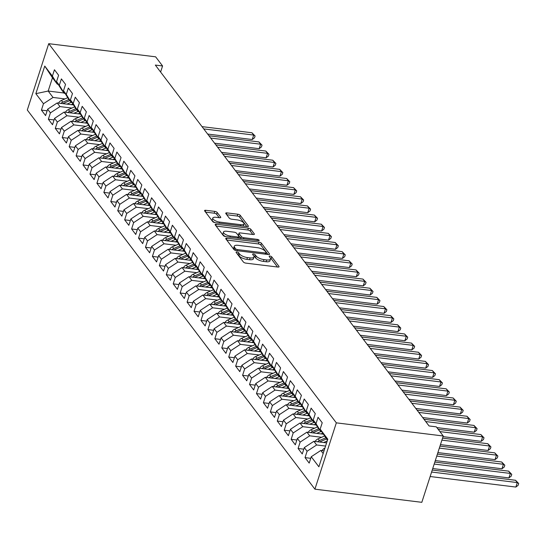 <?xml version="1.0" encoding="UTF-8"?>
<svg xmlns="http://www.w3.org/2000/svg" width="546" height="546" viewBox="0 0 546 546"><rect width="100%" height="100%" fill="white"/><g stroke="black" fill="none" stroke-linecap="round" stroke-linejoin="round"><path stroke-width="0.82" d="M236.916 251.986A1.392 0.512 17.9 0 0 236.07 252.191A1.392 0.512 17.9 0 0 236.152 252.464L243.386 261.998A1.986 0.73 17.9 0 0 245.843 263.117L277.859 267.055A1.986 0.73 17.9 0 0 279.074 266.769A1.986 0.73 17.9 0 0 278.958 266.373L271.724 256.838A1.392 0.512 17.9 0 0 270.004 256.054A1.392 0.512 17.9 0 0 269.158 256.258A1.392 0.512 17.9 0 0 269.233 256.531L270.168 257.767A6.361 2.334 17.9 0 1 270.529 259.022A6.361 2.334 17.9 0 1 266.66 259.937L263.991 259.609A6.361 2.334 17.9 0 1 256.122 256.04L255.18 254.805A1.392 0.512 17.9 0 0 253.46 254.02A1.392 0.512 17.9 0 0 252.614 254.224A1.392 0.512 17.9 0 0 252.696 254.497L253.631 255.733A6.361 2.334 17.9 0 1 253.992 256.989A6.361 2.334 17.9 0 1 250.116 257.903L247.447 257.575A6.361 2.334 17.9 0 1 239.578 254.006L238.643 252.771A1.392 0.512 17.9 0 0 236.916 251.986M217.212 212.51A1.986 0.73 17.9 0 0 214.755 211.391L205.774 210.292A1.986 0.73 17.9 0 0 204.566 210.579A1.986 0.73 17.9 0 0 204.675 210.968L212.708 221.56A1.986 0.73 17.9 0 0 215.172 222.679L247.188 226.61A1.986 0.73 17.9 0 0 248.396 226.324A1.986 0.73 17.9 0 0 248.28 225.935L240.247 215.342A1.986 0.73 17.9 0 0 237.79 214.223L226.938 212.892A1.986 0.73 17.9 0 0 225.73 213.179A1.986 0.73 17.9 0 0 225.839 213.568L229.279 218.1A1.986 0.73 17.9 0 0 231.736 219.219L237.121 219.881A5.317 1.945 17.9 0 1 244.001 223.915A5.317 1.945 17.9 0 1 240.766 224.686L219.683 222.092A5.317 1.945 17.9 0 1 212.804 218.059A5.317 1.945 17.9 0 1 216.045 217.288L219.553 217.724A1.986 0.73 17.9 0 0 220.768 217.438A1.986 0.73 17.9 0 0 220.652 217.042L217.212 212.51L216.632 214.305A1.986 0.73 17.9 0 0 214.175 213.186L205.555 212.128M155.323 65.076L429.06 425.955L436.309 426.842L443.25 435.988L336.336 422.85L48.724 43.68L155.63 56.825L162.571 65.97L155.323 65.076M226.952 238.206A1.986 0.73 17.9 0 0 225.737 238.493A1.986 0.73 17.9 0 0 225.853 238.889L233.886 249.481A1.986 0.73 17.9 0 0 236.35 250.594L268.359 254.532A1.986 0.73 17.9 0 0 269.574 254.245A1.986 0.73 17.9 0 0 269.458 253.849L261.425 243.257A1.986 0.73 17.9 0 0 258.968 242.144L226.952 238.206L226.467 239.701M223.3 235.517L215.26 224.925A1.986 0.73 17.9 0 1 215.151 224.536A1.986 0.73 17.9 0 1 216.359 224.249L248.375 228.18A1.986 0.73 17.9 0 1 250.839 229.3L254.272 233.831A1.986 0.73 17.9 0 1 254.388 234.227A1.986 0.73 17.9 0 1 253.18 234.514L240.192 232.917A1.986 0.73 17.9 0 0 238.984 233.203A1.986 0.73 17.9 0 0 239.093 233.592L241.38 236.602A1.986 0.73 17.9 0 0 243.837 237.722L257.35 239.38A1.392 0.512 17.9 0 1 259.152 240.438A1.392 0.512 17.9 0 1 258.306 240.636L225.757 236.636A1.986 0.73 17.9 0 1 223.3 235.517M336.336 422.85L314.912 489.175L27.3 110.012L48.724 43.68M310.735 458.319L305.03 457.616L309.193 463.104L311.247 456.736L318.878 466.796L327.798 439.189L320.168 429.129L322.222 422.768L318.059 417.28L316.004 423.641L313.227 419.983L315.281 413.622L311.118 408.135L309.063 414.496L306.292 410.838L308.347 404.477L304.183 398.99L302.129 405.35L299.351 401.692L301.406 395.331L297.249 389.844L295.188 396.205L292.417 392.547L294.471 386.186L290.308 380.698L288.254 387.059L285.476 383.401L287.537 377.04L283.374 371.553L281.32 377.914L278.542 374.256L280.596 367.895L276.433 362.407L274.379 368.768L271.608 365.11L273.662 358.749L269.499 353.262L267.444 359.623L264.667 355.965L266.721 349.604L262.558 344.116L260.503 350.477L257.732 346.819L259.787 340.458L255.624 334.971L253.569 341.332L250.791 337.674L252.846 331.313L248.689 325.825L246.628 332.186L243.857 328.528L245.912 322.167L241.748 316.68L239.694 323.041L236.916 319.383L238.977 313.022L234.814 307.535L232.753 313.895L229.982 310.237L232.036 303.876L227.873 298.389L225.819 304.75L223.041 301.092L225.102 294.731L220.939 289.243L218.885 295.611L216.107 291.953L218.161 285.585L213.998 280.098L211.944 286.466L209.173 282.808L211.227 276.44L207.064 270.952L205.009 277.32L202.232 273.662L204.286 267.294L200.129 261.807L198.068 268.175L195.297 264.517L197.352 258.149L193.188 252.661L191.134 259.029L188.356 255.371L190.417 249.003L186.254 243.516L184.193 249.884L181.422 246.226L183.476 239.858L179.313 234.37L177.259 240.738L174.481 237.08L176.542 230.712L172.379 225.225L170.325 231.593L167.547 227.935L169.601 221.567L165.438 216.08L163.384 222.447L160.613 218.789L162.667 212.421L158.504 206.934L156.449 213.302L153.672 209.644L155.726 203.276L151.57 197.788L149.508 204.156L146.738 200.498L148.792 194.13L144.629 188.643L142.574 195.011L139.796 191.353L141.858 184.985L137.694 179.498L135.633 185.865L132.862 182.207L134.917 175.839L130.753 170.352L128.699 176.72L125.921 173.062L127.982 166.694L123.819 161.206L121.765 167.574L118.987 163.916L121.041 157.548L116.878 152.061L114.824 158.429L112.053 154.771L114.107 148.403L109.944 142.916L107.89 149.283L105.112 145.625L107.166 139.257L103.01 133.77L100.949 140.138L98.178 136.48L100.232 130.112L96.069 124.624L94.014 130.992L91.237 127.334L93.298 120.966L89.134 115.479L87.073 121.847L84.302 118.189L86.357 111.821L82.193 106.334L80.139 112.701L77.361 109.043L79.423 102.675L75.259 97.188L73.205 103.556L70.427 99.898L72.481 93.53L68.318 88.043L66.264 94.41L63.493 90.752L65.547 84.384L61.384 78.897L59.33 85.265L56.552 81.607L58.606 75.239L54.45 69.752L52.389 76.119L57.323 84.18L52.464 77.778L48.184 91.046L53.037 97.447L64.981 98.915M305.03 457.616L307.084 451.249L304.313 447.59L313.875 441.311L326.604 442.881M303.801 449.174L298.089 448.471L302.252 453.958L304.313 447.59M298.089 448.471L300.15 442.103L297.372 438.445L306.934 432.166L323.252 434.172M296.86 440.028L291.155 439.325L295.318 444.813L297.372 438.445M291.155 439.325L293.209 432.958L290.438 429.299L300 423.02L316.311 425.027M289.926 430.883L284.22 430.18L288.377 435.667L290.438 429.299M284.22 430.18L286.275 423.812L283.497 420.154L293.065 413.875L309.377 415.881M282.992 421.737L277.279 421.034L281.443 426.522L283.497 420.154M277.279 421.034L279.334 414.667L276.563 411.008L286.124 404.729L302.436 406.736M276.051 412.592L270.345 411.889L274.508 417.376L276.563 411.008M270.345 411.889L272.399 405.521L269.622 401.863L279.19 395.584L295.502 397.59M269.117 403.446L263.404 402.743L267.567 408.231L269.622 401.863M263.404 402.743L265.465 396.376L262.687 392.724L272.249 386.438L288.561 388.445M262.176 394.301L256.47 393.598L260.633 399.085L262.687 392.724M256.47 393.598L258.524 387.237L255.753 383.579L265.315 377.293L281.627 379.299M255.241 385.155L249.529 384.452L253.692 389.94L255.753 383.579M249.529 384.452L251.59 378.091L248.812 374.433L258.374 368.147L274.693 370.154M248.3 376.01L242.595 375.307L246.758 380.794L248.812 374.433M242.595 375.307L244.649 368.946L241.878 365.288L251.44 359.002L267.752 361.008M241.366 366.864L235.66 366.161L239.817 371.649L241.878 365.288M235.66 366.161L237.715 359.8L234.937 356.142L244.506 349.856L260.817 351.863M234.432 357.719L228.719 357.016L232.883 362.503L234.937 356.142M228.719 357.016L230.774 350.655L228.003 346.997L237.565 340.711L253.876 342.717M227.491 348.573L221.785 347.87L225.948 353.358L228.003 346.997M221.785 347.87L223.84 341.509L221.062 337.851L230.63 331.565L246.942 333.572M220.557 339.428L214.844 338.725L219.007 344.212L221.062 337.851M214.844 338.725L216.905 332.364L214.128 328.706L223.689 322.427L240.001 324.426M213.616 330.282L207.91 329.579L212.073 335.067L214.128 328.706M207.91 329.579L209.964 323.218L207.193 319.56L216.755 313.281L233.067 315.281M206.681 321.137L200.969 320.434L205.132 325.921L207.193 319.56M200.969 320.434L203.03 314.073L200.252 310.415L209.814 304.136L226.133 306.135M199.74 311.991L194.035 311.288L198.198 316.776L200.252 310.415M194.035 311.288L196.089 304.927L193.318 301.269L202.88 294.99L219.192 296.99M192.806 302.846L187.101 302.143L191.257 307.63L193.318 301.269M187.101 302.143L189.155 295.782L186.377 292.124L195.946 285.845L212.257 287.844M185.872 293.7L180.16 292.997L184.323 298.485L186.377 292.124M180.16 292.997L182.214 286.636L179.443 282.978L189.005 276.699L205.316 278.699M178.931 284.555L173.225 283.852L177.389 289.339L179.443 282.978M173.225 283.852L175.28 277.491L172.502 273.833L182.071 267.554L198.382 269.553M171.997 275.409L166.284 274.706L170.448 280.194L172.502 273.833M166.284 274.706L168.345 268.345L165.568 264.687L175.13 258.408L191.441 260.408M165.056 266.264L159.35 265.561L163.513 271.048L165.568 264.687M159.35 265.561L161.404 259.2L158.633 255.542L168.195 249.263L184.507 251.262M158.122 257.118L152.409 256.415L156.572 261.903L158.633 255.542M152.409 256.415L154.47 250.054L151.692 246.396L161.254 240.117L177.566 242.124M151.181 247.973L145.475 247.27L149.638 252.757L151.692 246.396M145.475 247.27L147.529 240.909L144.758 237.251L154.32 230.972L170.632 232.978M144.246 238.827L138.541 238.124L142.697 243.612L144.758 237.251M138.541 238.124L140.595 231.763L137.817 228.105L147.386 221.826L163.698 223.833M137.312 229.682L131.6 228.979L135.763 234.466L137.817 228.105M131.6 228.979L133.654 222.618L130.883 218.96L140.445 212.681L156.757 214.687M130.371 220.536L124.665 219.833L128.829 225.321L130.883 218.96M124.665 219.833L126.72 213.472L123.942 209.814L133.511 203.535L149.822 205.542M123.437 211.391L117.724 210.688L121.888 216.175L123.942 209.814M117.724 210.688L119.786 204.327L117.008 200.669L126.57 194.39L142.881 196.396M116.496 202.245L110.79 201.542L114.953 207.03L117.008 200.669M110.79 201.542L112.845 195.181L110.074 191.523L119.635 185.244L135.947 187.251M109.562 193.1L103.849 192.397L108.012 197.884L110.074 191.523M103.849 192.397L105.91 186.036L103.133 182.378L112.694 176.099L129.006 178.105M102.621 183.954L96.915 183.251L101.078 188.739L103.133 182.378M96.915 183.251L98.969 176.89L96.198 173.232L105.76 166.953L122.072 168.96M95.686 174.809L89.981 174.106L94.137 179.593L96.198 173.232M89.981 174.106L92.035 167.745L89.257 164.087L98.826 157.808L115.138 159.814M88.752 165.663L83.04 164.96L87.203 170.448L89.257 164.087M83.04 164.96L85.094 158.599L82.323 154.941L91.885 148.662L108.197 150.669M81.811 156.518L76.106 155.822L80.269 161.302L82.323 154.941M76.106 155.822L78.16 149.454L75.382 145.796L84.951 139.517L101.263 141.523M74.877 147.372L69.165 146.676L73.328 152.163L75.382 145.796M69.165 146.676L71.219 140.308L68.448 136.65L78.01 130.371L94.321 132.378M67.936 138.227L62.23 137.531L66.394 143.018L68.448 136.65M62.23 137.531L64.285 131.163L61.507 127.505L71.076 121.226L87.387 123.232M61.002 129.081L55.289 128.385L59.453 133.872L61.507 127.505M55.289 128.385L57.35 122.017L54.573 118.359L64.135 112.08L80.446 114.087M54.061 119.936L48.355 119.24L52.518 124.727L54.573 118.359M48.355 119.24L50.409 112.872L47.639 109.214L57.2 102.935L73.512 104.941M47.127 110.79L41.421 110.094L45.577 115.581L47.639 109.214M41.421 110.094L43.475 103.726L35.845 93.666L44.758 66.059L52.389 76.119M65.131 93.434L64.257 93.325L61.486 89.667L56.552 81.607M59.33 85.265L64.257 93.325M64.005 92.991L48.184 91.046L35.845 93.666M43.475 103.726L53.037 97.447M72.065 102.58L71.198 102.471L68.421 98.812L63.493 90.752M66.264 94.41L71.198 102.471M57.2 102.935L59.978 106.593L71.915 108.06M50.409 112.872L59.978 106.593M79.006 111.725L78.133 111.616L75.362 107.958L70.427 99.898M73.205 103.556L78.133 111.616M64.135 112.08L66.912 115.738L78.849 117.206M57.35 122.017L66.912 115.738M85.94 120.871L85.074 120.762L82.296 117.103L77.361 109.043M80.139 112.701L85.074 120.762M71.076 121.226L73.847 124.884L85.79 126.351M64.285 131.163L73.847 124.884M92.881 130.016L92.008 129.907L89.237 126.249L84.302 118.189M87.073 121.847L92.008 129.907M78.01 130.371L80.788 134.029L92.724 135.497M71.219 140.308L80.788 134.029M99.816 139.162L98.949 139.053L96.171 135.394L91.237 127.334M94.014 130.992L98.949 139.053M84.951 139.517L87.722 143.175L99.665 144.642M78.16 149.454L87.722 143.175M106.757 148.307L105.883 148.198L103.105 144.54L98.178 136.48M100.949 140.138L105.883 148.198M91.885 148.662L94.663 152.32L106.6 153.788M85.094 158.599L94.663 152.32M113.691 157.453L112.817 157.344L110.046 153.685L105.112 145.625M107.89 149.283L112.817 157.344M98.826 157.808L101.597 161.466L113.541 162.933M92.035 167.745L101.597 161.466M120.625 166.598L119.758 166.489L116.981 162.831L112.053 154.771M114.824 158.429L119.758 166.489M105.76 166.953L108.538 170.611L120.475 172.079M98.969 176.89L108.538 170.611M127.566 175.744L126.692 175.635L123.922 171.976L118.987 163.916M121.765 167.574L126.692 175.635M112.694 176.099L115.472 179.757L127.416 181.224M105.91 186.036L115.472 179.757M134.5 184.889L133.633 184.78L130.856 181.122L125.921 173.062M128.699 176.72L133.633 184.78M119.635 185.244L122.406 188.902L134.35 190.37M112.845 195.181L122.406 188.902M141.441 194.035L140.568 193.926L137.797 190.267L132.862 182.207M135.633 185.865L140.568 193.926M126.57 194.39L129.347 198.048L141.284 199.515M119.786 204.327L129.347 198.048M148.376 203.18L147.509 203.071L144.731 199.413L139.796 191.353M142.574 195.011L147.509 203.071M133.511 203.535L136.282 207.193L148.225 208.661M126.72 213.472L136.282 207.193M155.317 212.326L154.443 212.217L151.665 208.558L146.738 200.498M149.508 204.156L154.443 212.217M140.445 212.681L143.223 216.339L155.16 217.806M133.654 222.618L143.223 216.339M162.251 221.471L161.377 221.362L158.606 217.704L153.672 209.644M156.449 213.302L161.377 221.362M147.386 221.826L150.157 225.484L162.101 226.952M140.595 231.763L150.157 225.484M169.185 230.617L168.318 230.508L165.54 226.849L160.613 218.789M163.384 222.447L168.318 230.508M154.32 230.972L157.098 234.63L169.035 236.097M147.529 240.909L157.098 234.63M176.126 239.762L175.252 239.653L172.481 235.995L167.547 227.935M170.325 231.593L175.252 239.653M161.254 240.117L164.032 243.775L175.976 245.243M154.47 250.054L164.032 243.775M183.06 248.908L182.193 248.799L179.416 245.14L174.481 237.08M177.259 240.738L182.193 248.799M168.195 249.263L170.966 252.921L182.91 254.388M161.404 259.2L170.966 252.921M190.001 258.053L189.128 257.944L186.357 254.286L181.422 246.226M184.193 249.884L189.128 257.944M175.13 258.408L177.907 262.066L189.844 263.534M168.345 268.345L177.907 262.066M196.935 267.199L196.069 267.09L193.291 263.431L188.356 255.371M191.134 259.029L196.069 267.09M182.071 267.554L184.841 271.212L196.785 272.679M175.28 277.491L184.841 271.212M203.876 276.337L203.003 276.235L200.225 272.577L195.297 264.517M198.068 268.175L203.003 276.235M189.005 276.699L191.782 280.357L203.719 281.825M182.214 286.636L191.782 280.357M210.811 285.483L209.937 285.381L207.166 281.722L202.232 273.662M205.009 277.32L209.937 285.381M195.946 285.845L198.717 289.503L210.66 290.97M189.155 295.782L198.717 289.503M217.745 294.628L216.878 294.526L214.1 290.868L209.173 282.808M211.944 286.466L216.878 294.526M202.88 294.99L205.658 298.648L217.595 300.116M196.089 304.927L205.658 298.648M224.686 303.774L223.812 303.672L221.041 300.013L216.107 291.953M218.885 295.611L223.812 303.672M209.814 304.136L212.592 307.794L224.536 309.261M203.03 314.073L212.592 307.794M231.62 312.919L230.753 312.817L227.975 309.159L223.041 301.092M225.819 304.75L230.753 312.817M216.755 313.281L219.526 316.939L231.47 318.407M209.964 323.218L219.526 316.939M238.561 322.065L237.687 321.963L234.916 318.304L229.982 310.237M232.753 313.895L237.687 321.963M223.689 322.427L226.467 326.078L238.404 327.552M216.905 332.364L226.467 326.078M245.495 331.21L244.628 331.108L241.851 327.45L236.916 319.383M239.694 323.041L244.628 331.108M230.63 331.565L233.401 335.224L245.345 336.698M223.84 341.509L233.401 335.224M252.436 340.356L251.563 340.254L248.785 336.595L243.857 328.528M246.628 332.186L251.563 340.254M237.565 340.711L240.342 344.369L252.279 345.843M230.774 350.655L240.342 344.369M259.37 349.501L258.497 349.399L255.726 345.741L250.791 337.674M253.569 341.332L258.497 349.399M244.506 349.856L247.277 353.515L259.22 354.989M237.715 359.8L247.277 353.515M266.305 358.647L265.438 358.545L262.66 354.886L257.732 346.819M260.503 350.477L265.438 358.545M251.44 359.002L254.218 362.66L266.155 364.127M244.649 368.946L254.218 362.66M273.246 367.792L272.372 367.69L269.601 364.032L264.667 355.965M267.444 359.623L272.372 367.69M258.374 368.147L261.152 371.806L273.096 373.273M251.59 378.091L261.152 371.806M280.18 376.938L279.313 376.836L276.535 373.177L271.608 365.11M274.379 368.768L279.313 376.836M265.315 377.293L268.086 380.951L280.03 382.418M258.524 387.237L268.086 380.951M287.121 386.083L286.247 385.981L283.476 382.323L278.542 374.256M281.32 377.914L286.247 385.981M272.249 386.438L275.027 390.097L286.964 391.564M265.465 396.376L275.027 390.097M294.055 395.229L293.188 395.127L290.411 391.468L285.476 383.401M288.254 387.059L293.188 395.127M279.19 395.584L281.961 399.242L293.905 400.709M272.399 405.521L281.961 399.242M300.996 404.374L300.123 404.272L297.345 400.614L292.417 392.547M295.188 396.205L300.123 404.272M286.124 404.729L288.902 408.388L300.839 409.855M279.334 414.667L288.902 408.388M307.93 413.52L307.057 413.418L304.286 409.759L299.351 401.692M302.129 405.35L307.057 413.418M293.065 413.875L295.836 417.533L307.78 419M286.275 423.812L295.836 417.533M314.865 422.665L313.998 422.556L311.22 418.898L306.292 410.838M309.063 414.496L313.998 422.556M300 423.02L302.777 426.679L314.714 428.146M293.209 432.958L302.777 426.679M321.806 431.811L320.932 431.702L318.161 428.044L313.227 419.983M316.004 423.641L320.932 431.702M306.934 432.166L309.712 435.824L321.655 437.291M300.15 442.103L309.712 435.824M327.443 440.288L320.168 429.129M313.875 441.311L316.646 444.97L325.573 446.068M307.084 451.249L316.646 444.97M160.606 72.045L162.571 65.97M443.25 435.988L421.819 502.32L314.912 489.175M58.197 84.289L57.323 84.18M311.247 456.736L320.809 450.457L324.031 450.853M320.809 450.457L323.157 453.549M52.464 77.778L44.758 66.059M237.38 254.081A1.392 0.512 17.9 0 1 238.063 254.559L238.998 255.794A6.361 2.334 17.9 0 0 246.867 259.37L247.447 257.575M253.992 256.989L253.412 258.777A6.361 2.334 17.9 0 1 249.536 259.698L246.867 259.37M270.529 259.022L269.949 260.811A6.361 2.334 17.9 0 1 266.079 261.732L263.411 261.404A6.361 2.334 17.9 0 1 255.542 257.828L254.607 256.593A1.392 0.512 17.9 0 0 253.856 256.088M277.498 267.008L271.144 258.627A1.392 0.512 17.9 0 0 270.4 258.121M268.004 254.484L260.845 245.052A1.986 0.73 17.9 0 0 258.388 243.932L226.733 240.042M235.626 248.799A1.392 0.512 17.9 0 0 237.353 249.577L265.452 253.03A1.392 0.512 17.9 0 0 266.298 252.832A1.392 0.512 17.9 0 0 266.223 252.559L265.233 251.256A6.361 2.334 17.9 0 0 257.364 247.686L238.152 245.325A6.361 2.334 17.9 0 0 234.282 246.239A6.361 2.334 17.9 0 0 234.644 247.495L235.626 248.799L235.149 250.286M234.282 246.239L233.702 248.034A6.361 2.334 17.9 0 0 234.063 249.29L234.644 247.495M234.644 250.054L234.063 249.29M216.141 226.085L247.795 229.975L248.375 228.18M252.818 234.466L250.259 231.095A1.986 0.73 17.9 0 0 247.795 229.975M238.984 233.203L238.404 234.998A1.986 0.73 17.9 0 0 238.513 235.387L240.8 238.397A1.986 0.73 17.9 0 0 240.882 238.493M226.72 231.258A5.317 1.945 17.9 0 0 223.485 232.03A5.317 1.945 17.9 0 0 230.364 236.063L237.79 236.978A1.986 0.73 17.9 0 0 238.998 236.691A1.986 0.73 17.9 0 0 238.889 236.295L236.602 233.285A1.986 0.73 17.9 0 0 234.145 232.173L226.72 231.258M223.485 232.03L222.905 233.818A5.317 1.945 17.9 0 0 225.628 236.616M219.199 217.677L216.632 214.305M212.804 218.059L212.223 219.847A5.317 1.945 17.9 0 0 214.94 222.638M243.12 226.112A5.317 1.945 17.9 0 0 243.42 225.71L244.001 223.915M246.826 226.57L239.667 217.131A1.986 0.73 17.9 0 0 237.21 216.018L226.72 214.728M322.085 450.614A5.364 4.423 -37.2 0 1 324.938 448.027M430.152 476.522L515.854 487.059L517.301 482.575L515.567 480.289L432.248 470.045M431.599 472.037L517.301 482.575L518.7 483.524L518.12 485.319L515.854 487.059M515.567 480.289L518.7 483.524M323.635 442.513L327.225 440.95M315.144 441.468A5.364 4.423 -37.2 0 1 318.12 438.827L324.42 436.09M432.732 468.543L508.913 477.914L510.36 473.43L508.626 471.143L434.821 462.073M319.587 442.014A5.364 4.423 -37.2 0 1 320.27 441.666L326.453 438.977M325.621 437.878L319.437 440.567A5.364 4.423 142.8 0 0 317.608 441.775M434.179 464.066L510.36 473.43L511.766 474.378L511.186 476.173L508.913 477.914M508.626 471.143L511.766 474.378M320.993 433.893L322.638 433.176M316.7 433.367L320.83 431.572M308.21 432.323A5.364 4.423 -37.2 0 1 311.186 429.682L317.485 426.945M435.305 460.571L501.979 468.768L503.426 464.284L501.692 461.998L437.401 454.095M312.646 432.869A5.364 4.423 -37.2 0 1 313.336 432.521L319.512 429.832M318.68 428.733L312.503 431.422A5.364 4.423 142.8 0 0 310.674 432.63M436.752 456.087L503.426 464.284L504.825 465.233L504.245 467.028L501.979 468.768M501.692 461.998L504.825 465.233M314.052 424.747L315.704 424.03M309.759 424.222L313.895 422.427M301.269 423.177A5.364 4.423 -37.2 0 1 304.245 420.536L310.544 417.799M437.885 452.593L495.038 459.623L496.485 455.139L494.751 452.852L439.974 446.116M305.712 423.723A5.364 4.423 -37.2 0 1 306.395 423.375L312.578 420.686M311.746 419.587L305.569 422.276A5.364 4.423 142.8 0 0 303.733 423.484M439.332 448.109L496.485 455.139L497.891 456.087L497.31 457.882L495.038 459.623M494.751 452.852L497.891 456.087M307.118 415.602L308.763 414.885M302.825 415.076L306.954 413.281M294.335 414.032A5.364 4.423 -37.2 0 1 297.311 411.391L303.61 408.654M440.458 444.621L488.104 450.477L489.55 445.993L487.817 443.707L442.553 438.145M298.771 414.578A5.364 4.423 -37.2 0 1 299.461 414.23L305.637 411.541M304.805 410.442L298.628 413.131A5.364 4.423 142.8 0 0 296.799 414.339M441.905 440.137L489.55 445.993L490.95 446.942L490.369 448.737L488.104 450.477M487.817 443.707L490.95 446.942M300.177 406.456L301.829 405.739M295.884 405.931L300.02 404.136M287.401 404.886A5.364 4.423 -37.2 0 1 290.376 402.245L296.676 399.508M443.038 436.643L481.163 441.332L482.616 436.848L480.876 434.561L438.185 429.313M291.837 405.432A5.364 4.423 -37.2 0 1 292.526 405.084L298.703 402.395M297.87 401.296L291.694 403.985A5.364 4.423 142.8 0 0 289.858 405.193M439.919 431.599L482.616 436.848L484.015 437.796L483.435 439.591L481.163 441.332M480.876 434.561L484.015 437.796M293.243 397.317L294.895 396.594M288.95 396.785L293.086 394.99M280.46 395.741A5.364 4.423 -37.2 0 1 283.435 393.1L289.735 390.363M436.875 427.593L474.228 432.186L475.675 427.702L473.942 425.416L423.996 419.273M284.896 396.287A5.364 4.423 -37.2 0 1 285.585 395.939L291.762 393.25M290.929 392.151L284.753 394.84A5.364 4.423 142.8 0 0 282.924 396.048M425.73 421.56L475.675 427.702L477.074 428.651L476.501 430.446L474.228 432.186M473.942 425.416L477.074 428.651M286.309 388.172L287.954 387.448M282.009 387.64L286.145 385.845M273.526 386.595A5.364 4.423 -37.2 0 1 276.501 383.954L282.801 381.217M422.693 417.553L467.294 423.041L468.741 418.557L467.007 416.27L417.062 410.128M277.962 387.141A5.364 4.423 -37.2 0 1 278.651 386.793L284.828 384.104M283.995 383.005L277.818 385.694A5.364 4.423 142.8 0 0 275.983 386.902M418.796 412.414L468.741 418.557L470.14 419.505L469.56 421.3L467.294 423.041M467.007 416.27L470.14 419.505M279.368 379.026L281.019 378.303M275.075 378.494L279.211 376.699M266.584 377.45A5.364 4.423 -37.2 0 1 269.56 374.809L275.86 372.072M415.759 408.408L460.353 413.895L461.8 409.411L460.066 407.125L410.121 400.982M271.028 377.996A5.364 4.423 -37.2 0 1 271.71 377.648L277.894 374.959M277.061 373.86L270.877 376.549A5.364 4.423 142.8 0 0 269.048 377.757M411.855 403.269L461.8 409.411L463.206 410.36L462.626 412.155L460.353 413.895M460.066 407.125L463.206 410.36M272.434 369.881L274.078 369.157M268.141 369.349L272.27 367.554M259.65 368.304A5.364 4.423 -37.2 0 1 262.626 365.663L268.925 362.926M408.817 399.262L453.419 404.75L454.866 400.266L453.132 397.979L403.187 391.844M264.087 368.85A5.364 4.423 -37.2 0 1 264.776 368.502L270.952 365.813M270.12 364.714L263.943 367.403A5.364 4.423 142.8 0 0 262.114 368.611M404.92 394.13L454.866 400.266L456.265 401.214L455.685 403.009L453.419 404.75M453.132 397.979L456.265 401.214M265.493 360.735L267.144 360.012M261.2 360.203L265.336 358.408M252.709 359.159A5.364 4.423 -37.2 0 1 255.685 356.524L261.984 353.781M401.883 390.124L446.478 395.604L447.925 391.12L446.191 388.834L396.246 382.698M257.152 359.705A5.364 4.423 -37.2 0 1 257.835 359.357L264.018 356.668M263.186 355.569L257.002 358.258A5.364 4.423 142.8 0 0 255.173 359.466M397.986 384.985L447.925 391.12L449.331 392.069L448.751 393.864L446.478 395.604M446.191 388.834L449.331 392.069M258.558 351.59L260.203 350.873M254.265 351.058L258.394 349.263M245.775 350.013A5.364 4.423 -37.2 0 1 248.751 347.379L255.05 344.635M394.942 380.978L439.544 386.459L440.991 381.975L439.257 379.688L389.312 373.553M250.211 350.559A5.364 4.423 -37.2 0 1 250.901 350.211L257.077 347.522M256.245 346.423L250.068 349.112A5.364 4.423 142.8 0 0 248.239 350.32M391.045 375.839L440.991 381.975L442.39 382.923L441.81 384.718L439.544 386.459M439.257 379.688L442.39 382.923M251.617 342.444L253.269 341.728M247.324 341.912L251.46 340.117M238.841 340.868A5.364 4.423 -37.2 0 1 241.817 338.233L248.116 335.49M388.008 371.833L432.603 377.313L434.056 372.829L432.316 370.543L382.377 364.407M243.277 341.414A5.364 4.423 -37.2 0 1 243.966 341.066L250.143 338.377M249.31 337.278L243.134 339.967A5.364 4.423 142.8 0 0 241.298 341.175M384.111 366.694L434.056 372.829L435.455 373.778L434.875 375.573L432.603 377.313M432.316 370.543L435.455 373.778M244.683 333.299L246.335 332.582M240.39 332.767L244.519 330.972M231.9 331.722A5.364 4.423 -37.2 0 1 234.876 329.088L241.175 326.344M381.067 362.687L425.668 368.168L427.115 363.684L425.382 361.397L375.436 355.262M236.336 332.268A5.364 4.423 -37.2 0 1 237.025 331.92L243.202 329.231M242.369 328.132L236.193 330.821A5.364 4.423 142.8 0 0 234.364 332.029M377.17 357.548L427.115 363.684L428.514 364.632L427.941 366.427L425.668 368.168M425.382 361.397L428.514 364.632M237.749 324.153L239.394 323.437M233.449 323.621L237.585 321.826M224.966 322.577A5.364 4.423 -37.2 0 1 227.941 319.942L234.241 317.199M374.133 353.542L418.734 359.022L420.181 354.538L418.448 352.252L368.502 346.116M229.402 323.123A5.364 4.423 -37.2 0 1 230.091 322.775L236.268 320.086M235.435 318.987L229.259 321.676A5.364 4.423 142.8 0 0 227.423 322.884M370.236 348.403L420.181 354.538L421.58 355.487L421 357.282L418.734 359.022M418.448 352.252L421.58 355.487M230.808 315.008L232.46 314.291M226.515 314.476L230.651 312.681M218.025 313.431A5.364 4.423 -37.2 0 1 221 310.797L227.3 308.053M367.199 344.396L411.793 349.877L413.24 345.393L411.507 343.106L361.561 336.971M222.468 313.977A5.364 4.423 -37.2 0 1 223.15 313.629L229.334 310.94M228.501 309.841L222.318 312.53A5.364 4.423 142.8 0 0 220.488 313.738M363.295 339.257L413.24 345.393L414.646 346.341L414.066 348.136L411.793 349.877M411.507 343.106L414.646 346.341M223.874 305.862L225.518 305.146M219.581 305.33L223.71 303.535M211.09 304.286A5.364 4.423 -37.2 0 1 214.066 301.651L220.366 298.908M360.258 335.251L404.859 340.731L406.306 336.247L404.572 333.961L354.627 327.825M215.527 304.832A5.364 4.423 -37.2 0 1 216.216 304.484L222.393 301.795M221.56 300.703L215.383 303.385A5.364 4.423 142.8 0 0 213.554 304.593M356.361 330.112L406.306 336.247L407.705 337.196L407.125 338.991L404.859 340.731M404.572 333.961L407.705 337.196M216.933 296.717L218.584 296M212.64 296.185L216.776 294.39M204.149 295.14A5.364 4.423 -37.2 0 1 207.125 292.506L213.425 289.762M353.323 326.105L397.918 331.586L399.365 327.102L397.631 324.815L347.686 318.68M208.592 295.686A5.364 4.423 -37.2 0 1 209.275 295.338L215.458 292.649M214.626 291.557L208.442 294.239A5.364 4.423 142.8 0 0 206.613 295.447M349.426 320.966L399.365 327.102L400.771 328.05L400.191 329.845L397.918 331.586M397.631 324.815L400.771 328.05M209.998 287.571L211.643 286.855M205.705 287.039L209.835 285.244M197.215 285.995A5.364 4.423 -37.2 0 1 200.191 283.36L206.49 280.617M346.382 316.96L390.984 322.44L392.431 317.956L390.697 315.67L340.752 309.534M201.651 286.541A5.364 4.423 -37.2 0 1 202.341 286.193L208.517 283.504M207.685 282.412L201.508 285.094A5.364 4.423 142.8 0 0 199.679 286.302M342.485 311.821L392.431 317.956L393.83 318.905L393.25 320.7L390.984 322.44M390.697 315.67L393.83 318.905M203.057 278.426L204.709 277.709M198.764 277.894L202.9 276.099M190.281 276.856A5.364 4.423 -37.2 0 1 193.257 274.215L199.556 271.471M339.448 307.814L384.043 313.295L385.496 308.811L383.756 306.524L333.818 300.389M194.717 277.395A5.364 4.423 -37.2 0 1 195.407 277.047L201.583 274.358M200.751 273.266L194.574 275.948A5.364 4.423 142.8 0 0 192.738 277.156M335.551 302.675L385.496 308.811L386.896 309.759L386.315 311.554L384.043 313.295M383.756 306.524L386.896 309.759M196.123 269.28L197.775 268.564M191.83 268.748L195.959 266.953M183.34 267.711A5.364 4.423 -37.2 0 1 186.316 265.069L192.615 262.326M332.507 298.669L377.109 304.149L378.555 299.665L376.822 297.379L326.877 291.243M187.776 268.25A5.364 4.423 -37.2 0 1 188.466 267.902L194.642 265.213M193.81 264.121L187.633 266.803A5.364 4.423 142.8 0 0 185.804 268.011M328.61 293.53L378.555 299.665L379.955 300.614L379.381 302.409L377.109 304.149M376.822 297.379L379.955 300.614M189.189 260.135L190.834 259.418M184.889 259.603L189.025 257.808M176.406 258.565A5.364 4.423 -37.2 0 1 179.381 255.924L185.681 253.18M325.573 289.523L370.174 295.004L371.621 290.52L369.888 288.233L319.942 282.098M180.842 259.104A5.364 4.423 -37.2 0 1 181.531 258.756L187.708 256.067M186.875 254.975L180.699 257.657A5.364 4.423 142.8 0 0 178.863 258.865M321.676 284.384L371.621 290.52L373.02 291.468L372.44 293.263L370.174 295.004M369.888 288.233L373.02 291.468M182.248 250.989L183.9 250.273M177.955 250.457L182.091 248.662M169.465 249.42A5.364 4.423 -37.2 0 1 172.44 246.778L178.74 244.035M318.639 280.378L363.233 285.858L364.68 281.374L362.947 279.088L313.001 272.952M173.901 249.966A5.364 4.423 -37.2 0 1 174.59 249.611L180.774 246.922M179.941 245.83L173.758 248.512A5.364 4.423 142.8 0 0 171.929 249.72M314.735 275.239L364.68 281.374L366.086 282.323L365.506 284.118L363.233 285.858M362.947 279.088L366.086 282.323M175.314 241.844L176.959 241.127M171.021 241.312L175.15 239.517M162.531 240.274A5.364 4.423 -37.2 0 1 165.506 237.633L171.806 234.889M311.698 271.232L356.299 276.713L357.746 272.229L356.012 269.942L306.067 263.807M166.967 240.82A5.364 4.423 -37.2 0 1 167.656 240.465L173.833 237.776M173 236.684L166.823 239.366A5.364 4.423 142.8 0 0 164.994 240.574M307.801 266.093L357.746 272.229L359.145 273.177L358.565 274.972L356.299 276.713M356.012 269.942L359.145 273.177M168.373 232.698L170.024 231.982M164.08 232.173L168.216 230.371M155.59 231.129A5.364 4.423 -37.2 0 1 158.565 228.487L164.865 225.744M304.764 262.087L349.358 267.567L350.805 263.083L349.071 260.797L299.126 254.661M160.033 231.675A5.364 4.423 -37.2 0 1 160.715 231.32L166.899 228.631M166.066 227.539L159.882 230.221A5.364 4.423 142.8 0 0 158.053 231.429M300.866 256.948L350.805 263.083L352.211 264.032L351.631 265.827L349.358 267.567M349.071 260.797L352.211 264.032M161.439 223.553L163.083 222.836M157.146 223.027L161.275 221.226M148.655 221.983A5.364 4.423 -37.2 0 1 151.631 219.342L157.93 216.598M297.823 252.941L342.424 258.422L343.871 253.938L342.137 251.651L292.192 245.516M153.092 222.529A5.364 4.423 -37.2 0 1 153.781 222.174L159.958 219.485M159.125 218.393L152.948 221.075A5.364 4.423 142.8 0 0 151.119 222.283M293.925 247.802L343.871 253.938L345.27 254.886L344.69 256.681L342.424 258.422M342.137 251.651L345.27 254.886M154.498 214.407L156.149 213.691M150.205 213.882L154.341 212.08M141.721 212.838A5.364 4.423 -37.2 0 1 144.69 210.196L150.996 207.453M290.888 243.796L335.483 249.276L336.937 244.792L335.196 242.506L285.258 236.37M146.157 213.384A5.364 4.423 -37.2 0 1 146.847 213.029L153.023 210.34M152.191 209.248L146.014 211.93A5.364 4.423 142.8 0 0 144.178 213.138M286.991 238.657L336.937 244.792L338.336 245.741L337.756 247.536L335.483 249.276M335.196 242.506L338.336 245.741M147.563 205.262L149.215 204.545M143.27 204.736L147.4 202.935M134.78 203.692A5.364 4.423 -37.2 0 1 137.756 201.051L144.055 198.307M283.947 234.65L328.549 240.131L329.996 235.647L328.262 233.36L278.317 227.225M139.216 204.238A5.364 4.423 -37.2 0 1 139.906 203.883L146.082 201.201M145.25 200.102L139.073 202.784A5.364 4.423 142.8 0 0 137.244 203.992M280.05 229.511L329.996 235.647L331.395 236.595L330.821 238.39L328.549 240.131M328.262 233.36L331.395 236.595M140.629 196.116L142.274 195.4M136.329 195.591L140.465 193.789M127.846 194.547A5.364 4.423 -37.2 0 1 130.822 191.905L137.121 189.162M277.013 225.505L321.614 230.985L323.061 226.501L321.328 224.222L271.382 218.079M132.282 195.093A5.364 4.423 -37.2 0 1 132.971 194.738L139.148 192.055M138.315 190.957L132.139 193.639A5.364 4.423 142.8 0 0 130.303 194.847M273.116 220.366L323.061 226.501L324.46 227.45L323.88 229.245L321.614 230.985M321.328 224.222L324.46 227.45M133.688 186.971L135.34 186.254M129.395 186.445L133.531 184.644M120.905 185.401A5.364 4.423 -37.2 0 1 123.881 182.76L130.18 180.016M270.079 216.359L314.673 221.84L316.12 217.363L314.387 215.076L264.441 208.934M125.341 185.947A5.364 4.423 -37.2 0 1 126.03 185.592L132.207 182.91M131.381 181.811L125.198 184.493A5.364 4.423 142.8 0 0 123.369 185.701M266.175 211.22L316.12 217.363L317.526 218.304L316.946 220.099L314.673 221.84M314.387 215.076L317.526 218.304M126.754 177.825L128.399 177.109M122.454 177.3L126.59 175.498M113.971 176.256A5.364 4.423 -37.2 0 1 116.946 173.614L123.246 170.871M263.138 207.214L307.739 212.694L309.186 208.217L307.453 205.931L257.507 199.788M118.407 176.802A5.364 4.423 -37.2 0 1 119.096 176.447L125.273 173.764M124.44 172.666L118.264 175.348A5.364 4.423 142.8 0 0 116.434 176.556M259.241 202.075L309.186 208.217L310.585 209.159L310.005 210.954L307.739 212.694M307.453 205.931L310.585 209.159M119.813 168.68L121.465 167.963M115.52 168.154L119.656 166.353M107.03 167.11A5.364 4.423 -37.2 0 1 110.005 164.469L116.305 161.725M256.204 198.068L300.798 203.549L302.245 199.072L300.512 196.785L250.566 190.643M111.473 167.656A5.364 4.423 -37.2 0 1 112.155 167.301L118.339 164.619M117.506 163.52L111.323 166.209A5.364 4.423 142.8 0 0 109.493 167.41M252.307 192.929L302.245 199.072L303.651 200.013L303.071 201.808L300.798 203.549M300.512 196.785L303.651 200.013M112.879 159.534L114.524 158.818M108.586 159.009L112.715 157.207M100.095 157.965A5.364 4.423 -37.2 0 1 103.071 155.323L109.371 152.58M249.263 188.923L293.864 194.403L295.311 189.926L293.577 187.64L243.632 181.497M104.532 158.511A5.364 4.423 -37.2 0 1 105.221 158.156L111.398 155.474M110.565 154.375L104.388 157.064A5.364 4.423 142.8 0 0 102.559 158.265M245.366 183.784L295.311 189.926L296.71 190.875L296.13 192.663L293.864 194.403M293.577 187.64L296.71 190.875M105.938 150.389L107.589 149.672M101.645 149.863L105.781 148.062M93.154 148.819A5.364 4.423 -37.2 0 1 96.13 146.178L102.436 143.434M242.328 179.777L286.923 185.258L288.377 180.781L286.636 178.494L236.698 172.352M97.597 149.365A5.364 4.423 -37.2 0 1 98.287 149.01L104.463 146.328M103.631 145.229L97.454 147.918A5.364 4.423 142.8 0 0 95.618 149.119M238.431 174.638L288.377 180.781L289.776 181.729L289.196 183.517L286.923 185.258M286.636 178.494L289.776 181.729M99.003 141.243L100.655 140.527M94.711 140.718L98.84 138.916M86.22 139.674A5.364 4.423 -37.2 0 1 89.196 137.032L95.495 134.296M235.387 170.632L279.989 176.112L281.436 171.635L279.702 169.349L229.757 163.206M90.656 140.22A5.364 4.423 -37.2 0 1 91.346 139.865L97.522 137.183M96.69 136.084L90.513 138.773A5.364 4.423 142.8 0 0 88.684 139.974M231.49 165.493L281.436 171.635L282.835 172.584L282.262 174.372L279.989 176.112M279.702 169.349L282.835 172.584M92.069 132.098L93.714 131.381M87.769 131.572L91.905 129.771M79.286 130.528A5.364 4.423 -37.2 0 1 82.262 127.887L88.561 125.15M228.453 161.486L273.055 166.967L274.501 162.49L272.768 160.203L222.823 154.061M83.722 131.074A5.364 4.423 -37.2 0 1 84.412 130.719L90.588 128.037M89.756 126.938L83.579 129.627A5.364 4.423 142.8 0 0 81.743 130.828M224.556 156.347L274.501 162.49L275.901 163.438L275.32 165.226L273.055 166.967M272.768 160.203L275.901 163.438M85.128 122.952L86.78 122.236M80.835 122.427L84.971 120.625M72.345 121.383A5.364 4.423 -37.2 0 1 75.321 118.741L81.62 116.005M221.519 152.341L266.114 157.821L267.56 153.344L265.827 151.058L215.882 144.915M76.781 121.929A5.364 4.423 -37.2 0 1 77.471 121.574L83.647 118.891M82.821 117.793L76.638 120.482A5.364 4.423 142.8 0 0 74.809 121.683M217.615 147.202L267.56 153.344L268.966 154.293L268.386 156.081L266.114 157.821M265.827 151.058L268.966 154.293M78.194 113.807L79.839 113.09M73.894 113.281L78.03 111.48M65.411 112.237A5.364 4.423 -37.2 0 1 68.386 109.596L74.686 106.859M214.578 143.195L259.179 148.676L260.626 144.199L258.893 141.912L208.947 135.77M69.847 112.783A5.364 4.423 -37.2 0 1 70.536 112.428L76.713 109.746M75.88 108.647L69.704 111.336A5.364 4.423 142.8 0 0 67.875 112.537M210.681 138.056L260.626 144.199L262.025 145.147L261.445 146.935L259.179 148.676M258.893 141.912L262.025 145.147M71.253 104.661L72.905 103.945M66.96 104.136L71.096 102.334M58.47 103.092A5.364 4.423 -37.2 0 1 61.445 100.45L67.745 97.714M207.644 134.05L252.238 139.53L253.685 135.053L251.952 132.767L202.006 126.624M62.913 103.638A5.364 4.423 -37.2 0 1 63.595 103.283L69.779 100.6M68.946 99.502L62.763 102.191A5.364 4.423 142.8 0 0 60.934 103.392M203.74 128.911L253.685 135.053L255.091 136.002L254.511 137.79L252.238 139.53M251.952 132.767L255.091 136.002M238.998 255.794L239.578 254.006M249.536 259.698L250.116 257.903M254.607 256.593L255.18 254.805M255.542 257.828L256.122 256.04M263.411 261.404L263.991 259.609M266.079 261.732L266.66 259.937M271.144 258.627L271.724 256.838M278.747 267.021L278.958 266.373M238.063 254.559L238.643 252.771M258.388 243.932L258.968 242.144M260.845 245.052L261.425 243.257M269.253 254.497L269.458 253.849M236.998 250.675L237.353 249.577M265.097 254.129L265.452 253.03M215.882 225.737L216.359 224.249M250.259 231.095L250.839 229.3M254.067 234.48L254.272 233.831M238.513 235.387L239.093 233.592M240.8 238.397L241.38 236.602M243.482 238.814L243.837 237.722M257.002 240.479L257.35 239.38M230.009 237.155L230.364 236.063M237.435 238.07L237.79 236.978M220.447 217.69L220.652 217.042M219.335 223.191L219.683 222.092M240.411 225.778L240.766 224.686M226.454 214.38L226.938 212.892M237.21 216.018L237.79 214.223M239.667 217.131L240.247 215.342M248.075 226.576L248.28 225.935M205.289 211.78L205.774 210.292M214.175 213.186L214.755 211.391M320.27 441.666L320.639 442.144M318.12 438.827L319.437 440.567M313.336 432.521L313.697 432.998M311.186 429.682L312.503 431.422M306.395 423.375L306.763 423.853M304.245 420.536L305.569 422.276M299.461 414.23L299.822 414.707M297.311 411.391L298.628 413.131M292.526 405.084L292.888 405.562M290.376 402.245L291.694 403.985M285.585 395.939L285.954 396.416M283.435 393.1L284.753 394.84M278.651 386.793L279.013 387.271M276.501 383.954L277.818 385.694M271.71 377.648L272.079 378.125M269.56 374.809L270.877 376.549M264.776 368.502L265.138 368.98M262.626 365.663L263.943 367.403M257.835 359.357L258.203 359.834M255.685 356.524L257.002 358.258M250.901 350.211L251.262 350.689M248.751 347.379L250.068 349.112M243.966 341.066L244.328 341.543M241.817 338.233L243.134 339.967M237.025 331.92L237.394 332.398M234.876 329.088L236.193 330.821M230.091 322.775L230.453 323.252M227.941 319.942L229.259 321.676M223.15 313.629L223.519 314.107M221 310.797L222.318 312.53M216.216 304.484L216.578 304.961M214.066 301.651L215.383 303.385M209.275 295.338L209.644 295.816M207.125 292.506L208.442 294.239M202.341 286.193L202.702 286.67M200.191 283.36L201.508 285.094M195.407 277.047L195.768 277.525M193.257 274.215L194.574 275.948M188.466 267.902L188.834 268.379M186.316 265.069L187.633 266.803M181.531 258.756L181.893 259.234M179.381 255.924L180.699 257.657M174.59 249.611L174.959 250.088M172.44 246.778L173.758 248.512M167.656 240.465L168.018 240.943M165.506 237.633L166.823 239.366M160.715 231.32L161.084 231.804M158.565 228.487L159.882 230.221M153.781 222.174L154.143 222.659M151.631 219.342L152.948 221.075M146.847 213.029L147.208 213.513M144.69 210.196L146.014 211.93M139.906 203.883L140.274 204.368M137.756 201.051L139.073 202.784M132.971 194.738L133.333 195.222M130.822 191.905L132.139 193.639M126.03 185.592L126.399 186.077M123.881 182.76L125.198 184.493M119.096 176.447L119.458 176.931M116.946 173.614L118.264 175.348M112.155 167.301L112.524 167.786M110.005 164.469L111.323 166.209M105.221 158.156L105.583 158.64M103.071 155.323L104.388 157.064M98.287 149.01L98.649 149.495M96.13 146.178L97.454 147.918M91.346 139.865L91.708 140.349M89.196 137.032L90.513 138.773M84.412 130.719L84.773 131.204M82.262 127.887L83.579 129.627M77.471 121.574L77.839 122.058M75.321 118.741L76.638 120.482M70.536 112.428L70.898 112.913M68.386 109.596L69.704 111.336M63.595 103.283L63.964 103.767M61.445 100.45L62.763 102.191M265.847 254.224L266.298 252.832M238.506 238.206L238.998 236.691"/></g></svg>
